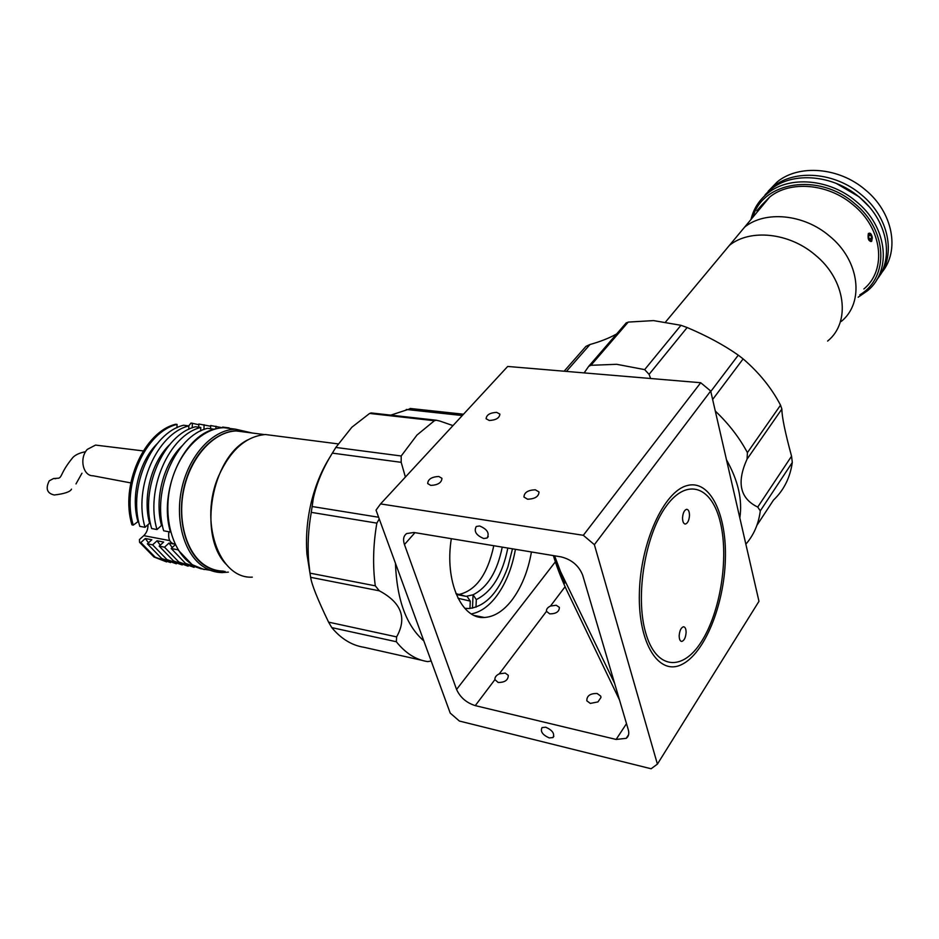<?xml version="1.0" encoding="UTF-8"?>
<svg xmlns="http://www.w3.org/2000/svg" width="939" height="939" viewBox="0 0 939 939"><rect width="100%" height="100%" fill="white"/><g stroke="black" fill="none" stroke-linecap="round" stroke-linejoin="round"><path stroke-width="1.41" d="M761.963 204.831L756.904 210.735L761.963 204.831M760.473 206.533L757.691 209.82L760.543 206.592M863.88 288.966C887.085 270.021 882.566 228.47 853.058 204.808C827.963 183.316 789.922 180.37 769.663 197.073L744.615 227.132C765.003 210.465 803.714 213.904 829.466 236.018C859.725 260.385 864.702 302.558 841.297 321.431C864.702 302.558 859.725 260.385 829.466 236.018C803.714 213.904 765.003 210.465 744.615 227.132L717.478 259.704M665.622 321.936L729.45 245.337C749.909 228.693 789.018 232.449 815.169 254.939C845.875 279.74 851.145 322.277 827.611 341.08C851.133 322.288 845.875 279.752 815.158 254.95C789.018 232.461 749.909 228.705 729.439 245.337L717.49 259.692M762.186 204.925L756.869 210.899M761.153 205.747L761.729 205.101M769.663 197.073L761.752 205.066M758.313 210.336L757.75 211.381M871.697 241.311C868.681 241.534 867.566 238.964 868.329 233.576C870.289 232.379 871.65 233.905 872.378 238.166M859.079 196.932L845.194 187.6L859.079 196.932M836.215 183.375L859.15 196.85L869.009 206.615M750.989 219.48C753.512 208.881 759.099 200.113 767.773 193.211C789.241 175.558 829.524 178.645 856.145 201.427C887.437 226.51 892.203 270.549 867.671 290.644L858.152 297.217M762.409 198.094L771.189 189.126C792.633 171.473 832.823 174.49 859.349 197.178C887.273 219.714 894.679 258.155 876.674 279.916M859.819 294.823C889.433 277.604 887.813 229.973 854.431 203.376C818.726 172.177 762.351 181.603 752.925 217.167M881.815 272.416C900.161 250.725 893.001 212.132 865.065 189.619C838.715 167.083 798.702 164.196 777.292 181.849L768.219 191.204M765.097 194.796L773.231 186.685C794.664 169.032 834.794 172.013 861.263 194.643C888.728 216.827 896.369 254.528 879.15 276.406M868.552 236.546L869.338 234.421L870.934 235.302L871.744 238.295L870.969 240.407L869.361 239.539L868.552 236.546M868.845 235.748L870.934 235.302M869.174 238.835L871.744 238.295M872.085 236.405C869.326 231.663 868.023 232.344 868.199 238.436C870.981 243.166 872.272 242.497 872.085 236.405M600.937 697.524L600.702 696.092L597.145 693.498C590.185 693.369 586.746 695.811 586.816 700.823L590.338 703.405L597.943 701.914L600.937 697.524M498.139 682.465C504.853 682.512 508.234 680.129 508.281 675.305L505.205 673.075L499.266 673.85C496.179 675.341 494.724 677.265 494.912 679.613L498.139 682.465M549.738 613.871C556.088 613.848 559.304 611.676 559.374 607.38L556.228 605.244L550.489 606.042C547.543 607.451 546.216 609.211 546.486 611.348L549.738 613.871M483.738 538.528L487.118 538C489.724 533.188 487.224 529.173 479.606 525.969L476.273 526.497C473.655 531.298 476.132 535.312 483.738 538.528M430.778 485.404C437.891 485.064 441.623 482.705 441.952 478.338L438.818 476.484C431.729 476.836 428.02 479.195 427.679 483.55L430.778 485.404M527.577 499.208C534.995 498.938 538.81 496.52 538.998 491.954L535.347 489.806C527.953 490.076 524.15 492.494 523.962 497.048L527.577 499.208M451.33 538.681C444.393 581.03 461.472 619.552 484.383 617.475C494.043 616.888 503.093 611.277 511.532 600.631C521.368 587.673 528 571.452 531.439 551.968M471.331 613.906C479.935 612.322 487.975 606.876 495.428 597.58C505.323 584.751 511.978 568.658 515.417 549.315M489.313 420.496C496.038 420.097 499.548 417.972 499.865 414.099L496.649 412.362C489.947 412.761 486.437 414.897 486.12 418.759L489.313 420.496M549.256 737.925L552.989 737.561C554.879 733.676 552.461 730.225 545.735 727.209L542.038 727.584C540.136 731.458 542.542 734.897 549.256 737.925M450.215 713.088L459.382 721.046L651.126 768.759L657.406 764.111L758.97 601.312L710.694 391.023L594.375 544.667L583.319 535.3L700.705 382.725L507.682 366.456L380.565 503.914L376.023 510.135L450.215 713.088M404.463 544.538L456.565 689.449C460.18 697.419 466.425 702.806 475.263 705.623L616.125 739.439L626.231 738.336C628.661 736.422 629.341 733.559 628.297 729.756L582.696 575.231C578.87 565.654 571.675 559.55 561.111 556.886L413.923 532.483L406.693 533.552C403.512 535.805 402.772 539.467 404.463 544.538L414.956 532.659M380.565 503.914L583.319 535.3M700.705 382.725L710.694 391.023M594.375 544.667L657.406 764.111M666.467 505.839C687.442 476.989 712.22 486.883 720.436 522.777C728.934 558.306 720.389 612.251 701.292 641.853C682.348 671.937 655.798 669.577 645.562 632.393C635.01 595.631 645.339 534.127 666.467 505.839M554.174 555.735L559.48 569.398L614.599 683.334L560.536 571.605L554.573 555.806M560.395 573.635C558.341 567.672 563.388 578.119 564.175 581.476C566.217 587.427 561.146 576.91 560.395 573.635M619.529 700.024L566.64 590.079C561.792 579.621 557.707 569.234 554.397 558.916L553.4 555.606M616.665 333.932C609.399 338.04 600.514 341.561 590.009 344.507L585.936 346.385L584.258 348.31M625.62 323.568L628.214 322.089L590.948 365.294L588.659 366.374L584.152 372.9M650.621 378.499L649.084 374.356L644.659 369.626L680.963 325.305L653.544 320.598L628.214 322.089M644.659 369.626L616.677 364.297L590.948 365.294M756.893 525.359L773.525 500.041C783.842 490.205 790.11 477.669 792.305 462.458L760.297 510.863L757.726 507.072C740.002 498.468 736.458 482.482 747.08 459.112L747.409 452.633C739.451 437.715 728.746 423.853 715.295 411.047M745.859 544.162C753.794 535.077 758.606 523.974 760.297 510.863M747.409 452.633L780.532 405.178L781.87 409.052C781.858 416.623 785.086 432.339 791.554 456.201L792.305 462.458M780.532 405.178C771.623 388.089 759.146 372.666 743.125 358.898L712.642 399.486M680.963 325.305L687.148 327.535C706.985 335.927 724.028 345.129 738.277 355.153L743.125 358.898M739.826 517.882C742.573 499.853 738.136 480.51 726.504 459.852M395.436 563.224C396.845 599.728 406.305 625.609 423.818 640.891M452.985 425.602L439.875 421.059L436.283 420.226L434.393 420.719L416.963 435.062L401.199 455.99L401.188 462.328L405.402 477.059M379.25 518.962L376.844 523.129C373.123 544.831 372.607 565.736 375.295 585.83L379.321 590.807C401.434 602.615 407.209 617.979 396.622 636.888L396.34 641.736C405.472 653.204 415.918 659.835 427.679 661.608L431.177 661.009M330.634 456.049C322.535 468.584 316.337 482.998 312.018 499.29C307.288 517.694 305.598 536.005 306.947 554.21L310.492 576.382M396.34 641.736L331.772 627.616C341.162 638.849 351.879 645.398 363.921 647.276L421.764 660.281M331.772 627.616L328.58 622.146C317.699 599.54 311.713 584.598 310.633 577.321L309.987 573.142L375.295 585.83M376.844 523.129L311.279 512.354C308.321 529.033 307.452 545.406 308.673 561.487L309.987 573.142M311.279 512.354L313.356 498.21C316.643 483.256 322.969 468.221 332.347 453.126L335.833 447.445L401.199 455.99M434.393 420.719L369.614 413.442L351.843 427.245L335.833 447.445M390.812 415.132L410.989 408.512M369.614 413.442L371.515 412.972M406.376 593.155L413.289 612.064M679.179 635.644C679.214 639.365 680.094 641.29 681.843 641.419C684.238 640.562 685.658 637.604 686.104 632.557C686.08 628.837 685.188 626.9 683.428 626.771C681.045 627.628 679.636 630.585 679.179 635.644M682.536 517.8C682.583 521.826 683.557 523.903 685.447 524.032C687.747 523.223 689.085 520.394 689.484 515.558C689.437 511.532 688.475 509.443 686.573 509.314C684.285 510.123 682.935 512.952 682.536 517.8M725.354 559.832C726.962 514.337 709.966 478.984 686.914 485.639C663.908 491.52 640.468 542.484 639.377 592.943C637.945 643.508 658.943 676.174 681.784 664.483C704.626 653.532 724.051 605.221 725.354 559.832M512.494 548.822L507.823 567.156C498.398 592.697 485.428 606.488 468.913 608.554L464.711 608.272M477.188 616.043L476.566 616.371M252.298 577.145C218.94 579.222 198.528 520.629 218.916 475.38C230.665 449.816 246.182 436.201 265.467 434.534L276.113 435.907M502.236 547.12C497.306 571.581 487.576 587.474 473.056 594.798L466.073 596.347L455.955 593.648M493.797 545.723C487.494 574.868 475.545 591.194 457.939 594.704M472.493 608.143L473.056 594.798L476.308 599.587L475.979 607.193M507.823 548.047C502.518 574.551 492.013 591.734 476.308 599.587M469.958 608.484L470.275 601.113L458.032 598.26M470.275 601.113L467.023 596.288M247.027 432.339L236.323 430.966C214.503 431.506 191.615 455.661 184.232 487.717C176.708 519.737 186.309 553.623 205.571 565.701C211.146 569.222 217.073 571.029 223.388 571.112M247.767 439.886C211.651 457.563 197.73 535.207 225.947 564.104M228.377 572.121L222.156 572.602C215.724 572.508 209.655 570.666 203.974 567.086C184.232 554.749 174.361 520.053 182.06 487.282C189.619 454.453 213.059 429.733 235.396 429.158L252.427 433.043M210.195 570.266L201.052 568.752L192.46 564.762C172.67 552.461 162.752 517.964 170.44 485.393C177.987 452.774 201.462 428.219 223.858 427.679L234.832 429.088M225.102 571.452C218.13 571.722 211.568 569.926 205.43 566.053C183.962 552.754 174.971 512.553 186.591 478.315C197.976 443.959 226.592 424.041 248.929 432.586M176.332 563.799L161.731 558.552L147.376 543.834L152.611 544.855L166.966 559.609L182.225 564.938M188.129 566.194L173.539 560.935L159.207 546.146L164.525 547.191L178.833 562.003L194.103 567.344M200.77 568.694L185.488 563.353L171.203 548.493L177.929 549.808L192.19 564.703L204.209 569.562M147.998 524.655C148.092 529.127 146.684 532.789 143.773 535.653L139.453 539.549L139.559 542.308L153.949 556.98L166.579 561.909M170.499 562.555L155.24 557.25L140.862 542.554L139.559 542.308M133.268 525.112C121.143 485.839 145.404 431.752 177.072 424.393L175.769 424.228C144.101 431.576 119.84 485.616 131.965 524.866L133.268 525.112L138.561 521.227M137.787 521.086C130.685 495.44 139.301 461.436 157.118 443.724M145.052 527.307L139.794 526.333C127.692 486.93 151.965 432.633 183.598 425.238L188.845 425.919C157.247 433.349 132.974 487.811 145.052 527.307L149.559 523.258C142.388 497.118 151.379 462.34 169.607 444.675M188.751 429.358L188.845 425.919M149.559 523.258L150.44 523.41M156.989 529.537L151.66 528.551C139.618 488.926 163.891 434.252 195.453 426.776L200.77 427.468C169.231 434.968 144.958 489.818 156.989 529.537L161.496 525.453C154.242 498.809 163.621 463.267 182.248 445.673M200.664 430.978L200.77 427.468M161.496 525.453L162.459 525.629M170.428 532.049L163.679 530.793C151.684 490.933 175.957 435.884 207.46 428.325L214.198 429.205C182.729 436.799 158.468 492.071 170.428 532.049L170.64 531.861M198.763 427.198L198.857 424.029L210.665 426.247M204.092 424.71L203.951 429.534M210.582 428.736L210.676 425.543L222.496 427.761M215.982 426.224L215.923 428.231M222.637 427.75L222.649 427.081L229.186 427.914M198.833 424.71L191.051 423.031L188.727 425.907M192.354 423.207L192.213 427.867M147.376 543.834L151.836 539.761L145.322 538.505L140.862 542.554M159.207 546.146L163.668 542.049L157.071 540.77L152.611 544.855M173.363 543.916L168.973 543.071L164.525 547.191M171.203 548.493L175.347 544.643M172.224 547.543L168.973 543.071M160.276 545.16L157.071 540.77M148.491 542.812L145.322 538.505M176.978 427.75L177.072 424.393M55.659 478.702L53.57 478.514L49.215 480.862C45.365 488.656 47.044 493.362 54.262 494.994C64.474 493.797 70.225 491.848 71.517 489.149M130.767 482.904L92.984 475.768C82.996 476.096 79.052 458.056 87.304 449.394L95.532 445.086L98.208 445.415M175.135 544.209L174.936 544.162C169.853 543.2 167.87 539.068 168.973 531.779L168.644 533.528M555.336 561.862L456.565 689.449M626.501 723.64L616.125 739.439M565.078 586.734L550.489 606.042M546.486 611.348L499.266 673.85M494.912 679.613L475.263 705.623M757.726 507.072L791.554 456.201M781.87 409.052L747.08 459.112M710.8 391.469L738.277 355.153M687.148 327.535L649.084 374.356M590.009 344.507L566.417 371.41M462.293 415.543L406.282 409.463M401.188 462.328L332.347 453.126M328.58 622.146L396.622 636.888M379.321 590.807L310.633 577.321M312.147 506.52L378.628 517.248M143.773 535.653L169.724 540.618M214.01 429.182L218.752 428.219L213.951 429.17M767.773 193.211L771.189 189.126M777.292 181.849L773.231 186.685M600.878 696.679L600.702 696.092M488.257 536.627L487.118 538M474.207 615.456L484.383 617.475M553.857 736.317L552.989 737.561M628.578 734.721L626.231 738.336M588.659 366.374L626.383 322.687M585.936 346.385L564.128 371.21M306.947 554.21L308.673 561.487M312.018 499.29L313.356 498.21M463.514 414.216L410.12 408.465M370.928 412.914L436.283 420.226M681.033 641.267L681.843 641.419M684.672 523.927L685.447 524.032M338.169 443.901L265.467 434.534M466.073 596.347L458.302 594.868M236.323 430.966L264.422 434.581M235.396 429.158L223.858 427.679M85.613 451.706C79.862 452.786 75.636 454.676 72.949 457.399C60.695 472.282 62.267 476.977 58.676 478.186L53.57 478.514M81.963 473.233L75.989 483.925M95.532 445.086L143.256 450.92"/></g></svg>
